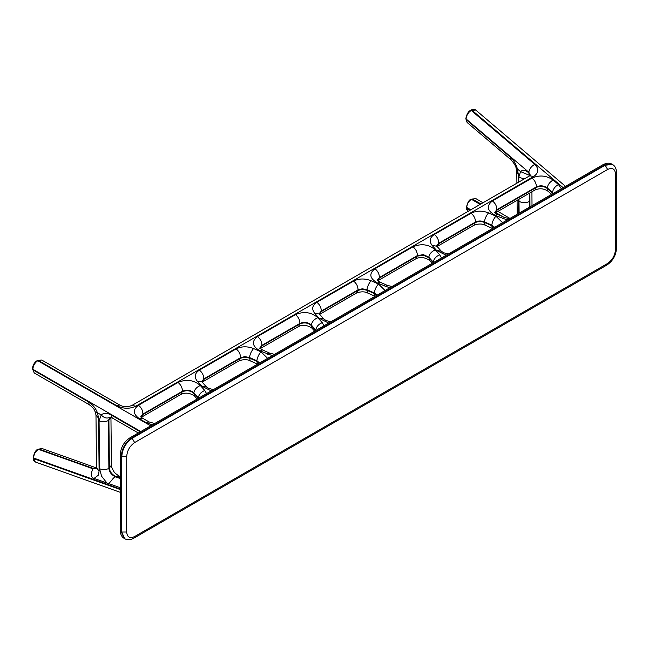 <?xml version="1.0" encoding="UTF-8"?>
<svg xmlns="http://www.w3.org/2000/svg" width="649" height="649" viewBox="0 0 649 649"><rect width="100%" height="100%" fill="white"/><g stroke="black" fill="none" stroke-linecap="round" stroke-linejoin="round"><path stroke-width="0.97" d="M471.507 199.34L475.766 198.562L483.002 202.756M468.067 211.379L466.826 207.493M470.063 210.219L466.753 208.305L466.818 206.633M470.801 209.797L466.745 207.453C466.972 203.989 468.529 201.279 471.409 199.316L470.744 199.778M38.226 449.489L41.95 448.483L96.36 467.921M41.95 448.483L37.95 449.295C35.922 449.822 34.324 452.572 33.164 457.529L33.156 458.105C33.35 460.384 34.097 461.69 35.395 462.015L33.545 457.999C33.837 454.324 35.452 451.428 38.396 449.311L37.731 449.781L38.891 449.027L93.448 468.513L96.312 467.905M96.45 468.635L93.099 468.854C92.377 469.6 89.083 477.047 94.064 478.402L106.907 482.978C110.225 484.908 112.561 476.958 115.692 476.926L114.013 476.074C110.882 474.086 109.178 471.531 108.886 468.4C105.909 469.884 102.793 469.998 99.565 468.748L101.601 476.244L106.907 482.978L120.252 487.732M111.425 465.13L109.381 468.116C109.673 471.247 111.377 473.802 114.5 475.79L115.473 476.277L119.197 476.082M115.473 476.277L120.26 477.599M120.26 476.39L119.173 476.074L115.944 476.893M110.947 417.348L108.902 420.211L109.381 468.116L108.886 468.4L108.407 420.503C105.422 421.988 102.307 422.101 99.078 420.844L99.565 468.748M96.514 467.856L99.11 471.044L98.567 418.159L97.472 412.78L101.228 414.938L99.078 420.844M96.514 467.913L95.979 415.027L98.567 418.159M118.71 475.758C115.79 473.875 114.078 472.31 113.575 471.052C111.831 467.888 111.117 465.933 111.425 465.187L110.947 417.283M94.064 478.402L98.194 475.311L99.11 471.044M93.075 468.732L96.466 468.546M470.987 110.468L475.652 110.005C474.703 109.056 473.218 109.048 471.206 109.989L470.622 110.33C468.383 111.312 466.785 114.062 465.828 118.564L467.126 122.507L466.128 118.718M511.185 159.93L510.244 157.058L466.055 119.521L466.136 118.142L466.063 118.945C466.461 115.327 468.18 112.488 471.223 110.435L470.403 110.809L471.807 110.095L563.17 187.699M530.322 175.352L528.732 172.764L529.633 175.611L528.732 172.764C525.382 170.07 522.632 169.665 520.49 171.571L529.057 175.165M516.142 168.351L516.15 168.367C515.939 166.322 514.276 163.499 511.144 159.897L467.118 122.499M517.399 168.967L516.15 168.383L516.791 172.074L518.34 174.605L517.399 168.967L520.49 171.571M41.698 360.008L37.147 360.593C34.251 362.564 32.685 365.298 32.45 368.794L34.235 372.964L32.839 369.265C33.164 365.671 34.803 362.815 37.747 360.698L41.706 360.008L119.732 405.017L116.755 405.69C123.359 408.919 129.719 409.081 135.836 406.177L533.673 176.487C538.808 172.894 539.157 168.854 534.727 164.375L471.223 110.435M32.839 369.833L32.758 368.924L32.839 369.833L88.434 401.893L89.343 404.749C95.014 409.113 93.918 409.697 95.338 412.042L97.48 412.78C95.565 408.026 92.556 404.4 88.434 401.893M32.839 369.265L32.758 368.356L32.839 369.265L140.817 431.536M37.747 360.698L36.928 361.071L37.747 360.698L150.698 425.833M110.07 417.161L108.407 420.503L109.973 417.137M140.33 431.82L111.295 415.076L112.204 417.932L110.143 417.031M111.295 415.076C107.166 412.821 103.808 412.78 101.228 414.938L101.674 415.457C104.302 417.972 106.939 418.637 109.576 417.445M95.33 412.01L95.979 415.027M89.367 404.757L34.235 372.964M524.441 178.832L518.754 177.347L518.802 182.085M518.973 199.243L519.119 213.132M518.729 213.351L518.592 199.47M518.413 182.312L518.34 174.605M520.539 171.636L518.754 177.347M529.268 176.041L529.454 175.457M480.179 204.386L471.409 199.316L472.164 198.878L480.925 203.956M495.836 212.604L502.934 216.725M33.545 457.999L120.252 488.973M93.099 468.854L38.396 449.311M120.26 478.556L115.692 476.926M120.252 489.549L33.545 458.575M129.938 437.824L602.929 164.741L605.168 165.203L132.177 438.286L129.938 437.824C124.008 441.823 120.795 447.388 120.284 454.519L121.801 456.231L121.728 532.018L120.211 530.298C120.349 534.257 121.696 536.966 124.259 538.435L121.233 531.734L121.306 455.947C121.971 448.354 125.435 442.367 131.69 437.994L604.673 164.919L612.25 164.343M124.511 538.573L124.746 538.719C127.293 540.211 130.319 540.025 133.832 538.167L606.823 265.092C612.745 261.093 615.966 255.528 616.477 248.397L615.455 249.816C614.944 255.609 612.307 260.168 607.545 263.494L606.823 265.092M132.177 438.286C125.93 442.65 122.466 448.637 121.801 456.231L126.733 456.239C127.245 450.447 129.881 445.887 134.643 442.561L132.177 438.286M607.545 263.494L134.554 536.577C129.792 538.743 127.163 537.226 126.66 532.018L121.728 532.018L124.746 538.719M616.477 248.397L616.55 172.61L615.528 174.037L615.455 249.816M134.554 536.577L133.832 538.167M126.66 532.018L126.733 456.239M134.643 442.561L607.634 169.478L605.168 165.203L612.502 164.481C615.065 165.949 616.412 168.659 616.55 172.61M607.634 169.478C612.396 167.312 615.033 168.829 615.528 174.037M553.078 193.524L547.18 188.429L548.081 191.277L551.674 194.335M494.814 212.45L496.858 209.708L536.382 186.896L536.325 187.431L496.801 210.252L495.39 212.864L534.906 190.043L536.325 187.431C540.122 185.736 543.74 186.068 547.18 188.429L547.229 187.894L552.502 192.372L552.445 193.889M553.402 193.337L552.502 192.372C553.151 188.973 555.138 186.36 558.44 184.527L553.167 180.049C546.45 175.441 539.392 174.784 531.985 178.094L492.461 200.906C486.166 205.847 487.058 210.649 495.146 215.314L507.226 219.995M531.985 178.094C534.914 180.503 536.374 183.432 536.382 186.896C540.171 185.2 543.789 185.533 547.229 187.894C547.886 184.494 549.865 181.882 553.167 180.049M517.456 169C515.979 164.002 513.57 160.019 510.244 157.058M528.732 172.764L528.789 172.228C529.438 168.829 531.426 166.217 534.727 164.375M466.063 118.945L528.789 172.228L530.403 175.271M492.542 228.472L491.739 225.674L484.373 222.412L484.422 221.877L491.796 225.138C492.331 221.674 493.711 218.681 495.909 216.174L488.543 212.904C482.256 210.479 476.439 210.592 471.093 213.245L434.343 234.459C429.679 237.591 428.948 241.258 432.161 245.46L436.574 250.433L446.155 255.26M492.518 228.464L485.144 225.203L484.373 222.412C481.152 221.171 478.175 221.228 475.433 222.583L438.692 243.797L436.59 246.409M494.278 227.474L491.739 225.674L491.796 225.138L494.611 227.28M494.716 212.612L497.459 214.3L495.146 215.314M497.459 214.3L504.825 217.561L502.513 218.575M436.639 245.906L438.74 243.261L437.272 246.417L474.013 225.203L475.482 222.047C478.224 220.692 481.201 220.636 484.422 221.877C484.965 218.405 486.336 215.419 488.543 212.904M433.159 262.756L428.754 257.71L423.383 255.162L417.315 256.136L379.332 278.072L377.345 280.271M432.129 263.356L429.508 260.411L428.802 257.174L433.216 262.139C433.913 258.781 436.071 256.339 439.714 254.83L435.301 249.865C428.762 244.308 421.315 243.286 412.975 246.798L374.992 268.727C368.697 273.667 369.589 278.47 377.669 283.134L389.749 287.823M377.28 280.173L379.381 277.537L377.913 280.684L415.895 258.756L417.372 255.601L423.44 254.627L428.802 257.174C429.492 253.808 431.658 251.374 435.301 249.865M433.208 262.731L433.216 262.139L433.54 262.537M448.41 253.954L443.64 252.769L441.279 251.163L436.858 246.198L432.161 245.46M441.279 251.163L436.574 250.433M356.544 293.024L319.795 314.238L321.214 311.625L357.964 290.411L358.013 289.868L362.296 288.789L366.953 289.697L367.675 293.024L375.041 296.285L374.27 293.502L366.896 290.233L362.247 289.332L357.964 290.411L356.544 293.024C360.917 291.425 364.633 291.425 367.675 293.024M376.809 295.295L374.27 293.502L374.319 292.959C374.862 289.495 376.233 286.501 378.44 283.994L371.074 280.733C364.779 278.299 358.962 278.413 353.616 281.066L316.874 302.28C312.21 305.411 311.479 309.078 314.684 313.28L319.097 318.253L328.678 323.08M371.074 280.733C368.867 283.24 367.488 286.233 366.953 289.697L374.319 292.959L377.134 295.1M377.239 280.433L379.981 282.12L377.669 283.134M379.981 282.12L387.356 285.39L385.044 286.396M315.738 330.552L311.277 325.53L312.039 328.232L314.651 331.177M259.876 348.091L261.912 345.357L299.895 323.421L299.846 323.965L261.863 345.893L260.444 348.505L298.426 326.577L299.846 323.965C304.121 322.164 307.926 322.691 311.277 325.53L311.333 324.995L315.747 329.96L315.69 330.584M319.13 313.986L314.684 313.28M319.389 314.019L323.802 318.992L319.097 318.253M316.063 330.365L315.747 329.96C316.436 326.601 318.602 324.167 322.237 322.658L317.823 317.686C311.285 312.137 303.846 311.114 295.506 314.619L257.515 336.555C251.22 341.496 252.12 346.298 260.2 350.955L272.28 355.644M295.506 314.619C298.435 317.028 299.895 319.965 299.895 323.421C304.17 321.628 307.983 322.147 311.333 324.995C312.023 321.628 314.189 319.194 317.823 317.686M239.067 360.844L202.326 382.058L203.745 379.446L240.487 358.232L240.544 357.696L244.827 356.617L249.476 357.518L250.206 360.844L257.572 364.113L256.793 361.323L249.427 358.061L244.77 357.153L240.487 358.232L239.067 360.844C243.448 359.246 247.155 359.246 250.206 360.844M259.332 363.116L256.793 361.323L256.85 360.787C257.385 357.315 258.764 354.33 260.971 351.815L253.597 348.554C247.31 346.128 241.493 346.233 236.147 348.894L199.405 370.108C194.732 373.232 194.002 376.899 197.215 381.109L201.628 386.074L211.209 390.901M253.597 348.554C251.39 351.06 250.019 354.054 249.476 357.518L256.85 360.787L259.665 362.929M259.77 348.253L262.512 349.941L260.2 350.955M262.512 349.941L269.879 353.21L267.566 354.224M198.213 398.405L193.856 392.815L198.27 397.788C198.967 394.422 201.133 391.988 204.768 390.479L200.354 385.506C193.816 379.957 186.377 378.935 178.029 382.439L138.513 405.26C132.623 409.633 132.98 414.159 139.559 418.84L146.074 422.596L152.418 424.844M197.182 398.997L194.562 396.052L193.808 393.351C190.457 390.511 186.644 389.984 182.377 391.785L142.853 414.597L142.902 414.062L182.426 391.25C186.701 389.449 190.506 389.968 193.856 392.815C194.546 389.457 196.712 387.015 200.354 385.506M198.27 398.372L198.27 397.788L198.594 398.186M201.652 381.807L197.215 381.109M201.92 381.839L206.333 386.812L201.628 386.074M494.749 212.353L496.858 209.708C496.858 206.252 495.39 203.315 492.461 200.906M434.343 234.459C437.272 236.869 438.74 239.806 438.74 243.261L475.482 222.047C475.482 218.591 474.021 215.655 471.093 213.245M374.992 268.727C377.921 271.144 379.381 274.073 379.381 277.537L417.372 255.601C417.372 252.145 415.904 249.208 412.975 246.798M319.162 313.727L321.271 311.082L319.227 313.824M316.874 302.28C319.803 304.697 321.271 307.626 321.271 311.082L358.013 289.868C358.013 286.412 356.544 283.483 353.616 281.066M259.803 347.994L261.912 345.357C261.912 341.893 260.444 338.965 257.515 336.555M201.693 381.547L203.794 378.911L201.758 381.644M199.405 370.108C202.334 372.518 203.794 375.447 203.794 378.911L240.544 357.696C240.536 354.232 239.075 351.304 236.147 348.894M141.312 417.291L180.957 394.397L182.426 391.25C182.426 387.786 180.957 384.857 178.029 382.439M141.433 417.218L142.853 414.597L140.865 416.804M140.801 416.707L142.902 414.062C142.902 410.606 141.441 407.669 138.513 405.26M530.387 175.53L529.665 175.814L533.673 176.487M119.732 405.017C123.245 407.037 127.277 407.199 131.828 405.503L135.836 406.177M561.353 188.745L558.44 184.527M502.561 222.688L495.909 216.174M441.49 257.945L439.714 254.83M385.092 290.509L378.44 283.994M324.021 325.774L322.237 322.658M267.615 358.337L260.971 351.815M206.544 393.594L204.768 390.479M38.242 360.406L116.755 405.69M140.76 416.966L142.537 418.167L139.559 418.84M142.537 418.167L149.051 421.923L146.074 422.596M529.876 192.956L529.957 206.877M529.422 207.185L529.284 193.297M529.365 201.49C525.747 203.194 522.291 203.113 518.997 201.239M517.626 200.022L518.608 200.963M468.294 211.525C466.68 209.789 466.087 208.589 466.517 207.923L466.509 207.072C467.564 202.439 469.04 199.851 470.963 199.3L475.782 198.57M497.913 211.404L509.976 218.413M120.243 492.323L35.395 462.015M602.929 164.741C606.426 162.883 609.452 162.704 612.007 164.189L612.502 164.481M120.284 454.519L120.211 530.298M96.514 467.905L96.393 468.862L96.815 468.456M565.514 186.344L475.652 110.005M534.906 190.043C539.562 188.032 543.951 188.437 548.081 191.277M474.013 225.203C478.394 223.605 482.102 223.605 485.144 225.203M415.895 258.756C420.349 256.671 424.884 257.223 429.508 260.411M298.426 326.577C302.872 324.492 307.415 325.044 312.039 328.232M180.957 394.397C185.403 392.312 189.938 392.864 194.562 396.052M529.787 175.741L528.464 174.841L529.057 174.865M131.828 405.503L529.665 175.814M509.481 218.697L504.825 217.561M392.012 286.517L387.356 285.39M330.941 321.774L326.171 320.598L323.802 318.992M274.535 354.338L269.879 353.21M213.472 389.595L208.694 388.418L206.333 386.812M149.051 421.923L154.673 423.537M138.31 432.988L112.204 417.932M517.075 200.346L517.212 214.235M516.791 172.074L516.904 183.18M531.929 191.763L532.01 205.684"/></g></svg>
